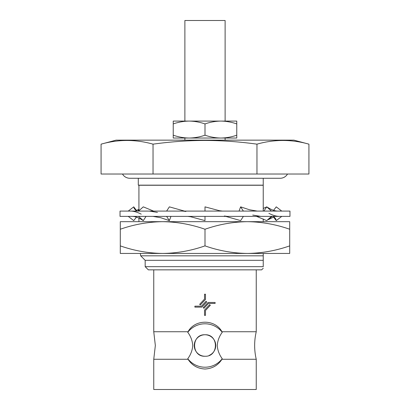 <?xml version="1.0" encoding="UTF-8"?>
<svg xmlns="http://www.w3.org/2000/svg" width="410" height="410" viewBox="0 0 410 410"><rect width="100%" height="100%" fill="white"/><g stroke="black" fill="none" stroke-linecap="round" stroke-linejoin="round"><path stroke-width="0.61" d="M120.027 216.383L289.972 216.383L289.972 211.088L120.027 211.088L120.027 216.383M205 216.383L205 220.616L190.747 216.762L187.816 216.383M184.479 211.088L169.371 206.855L166.619 211.088M166.619 216.383L169.371 220.616L170.96 216.383M153.571 211.088L143.29 206.855L138.518 211.088M152.95 216.383L160.746 217.72L169.371 220.616M138.518 216.383L143.29 220.616L146.042 216.383M136.95 211.088L133.742 206.855L128.238 211.088M132.03 216.383C134.931 216.352 138.124 217.428 141.614 219.606L143.29 220.616M133.742 206.855L134.229 208.511L136.443 211.088M128.238 216.383L133.742 220.616L136.443 217.11M138.928 209.792L137.683 211.088M263.917 211.047L266.71 206.855L263.235 208.475M273.578 210.335L276.258 206.855L281.762 211.088M272.24 216.383L266.71 220.616L271.481 216.383M281.762 216.383L276.258 220.616L273.05 216.383M278.047 211.088C275.192 211.114 272.025 210.058 268.54 207.921L266.71 206.855L271.481 211.088M273.603 216.383L275.745 218.935L276.258 220.616M239.04 211.088L240.629 206.855L243.381 211.088M256.588 216.383L266.71 220.616M240.629 206.855L249.449 209.756L257.229 211.088M243.381 216.383L240.629 220.616L225.751 216.383M222.42 211.088L219.493 210.709L205 206.855L205 211.088M263.235 211.088L263.235 178.263L280.179 178.263L129.821 178.263A8.472 8.472 0 0 1 122.487 174.03M280.179 178.263A8.472 8.472 0 0 0 287.512 174.03M188.041 331.741L187.765 332.31C190.711 336.246 192.377 340.643 192.756 345.507C192.382 350.345 190.722 354.747 187.765 358.699L188.041 359.273L153.755 359.273L153.755 389.5L256.245 389.5L256.245 359.273A60.352 60.352 0 0 1 256.245 331.741L221.959 331.741C215.106 318.985 194.786 319.082 188.041 331.741L153.755 331.741L155.344 345.507L153.755 359.273M256.245 359.273L221.959 359.273L222.235 358.699C219.294 354.778 217.628 350.381 217.244 345.507C217.623 340.643 219.288 336.246 222.235 332.31L221.959 331.741M205 253.441L162.647 253.441C148.205 253.236 134.09 250.715 120.294 245.877L120.294 253.441L162.647 253.441C177.053 253.242 191.173 250.72 205 245.877C218.796 250.715 232.911 253.236 247.353 253.441L205 253.441M225.116 121.088L225.116 20.5L184.884 20.5L184.884 121.088M184.884 138.032L184.884 140.148M225.116 138.032L225.116 140.148M263.235 185.146L138.293 185.146L138.293 178.263L129.821 178.263M145.176 260.324L145.176 266.674L263.235 266.674C263.235 268.786 263.235 268.786 263.235 266.674L263.235 260.324L145.176 260.324L140.676 255.825L140.343 253.441M263.235 260.324L263.235 255.825L140.676 255.825M263.235 268.263L261.647 269.852L148.353 269.852L145.176 266.674M308.925 144.161L293.939 140.148L116.061 140.148L101.075 144.161L101.075 174.03L308.925 174.03L308.925 144.161C291.602 139.251 274.285 139.251 256.962 144.161C239.676 141.757 222.353 140.517 205 140.43C187.683 140.502 170.365 141.747 153.038 144.161C135.715 139.251 118.398 139.251 101.075 144.161M221.959 359.273C218.007 365.382 212.354 368.631 205 369.015C197.646 368.631 191.993 365.382 188.041 359.273M187.765 358.699A21.704 21.704 0 0 0 222.235 358.699M153.755 269.852L153.755 331.741M256.245 269.852L256.245 331.741M209.12 355.429A10.747 10.747 0 0 0 205 334.76A10.747 10.747 0 0 0 194.253 345.507A10.747 10.747 0 0 0 205 356.254C218.873 356.915 218.858 334.099 205 334.76C191.157 334.083 191.116 356.91 205 356.254M263.235 185.253L138.928 185.253L138.928 210.725M263.235 221.677L263.235 218.971M263.235 255.825L263.235 253.441M236.765 135.192L236.765 138.032L221.139 138.032C226.484 137.919 231.696 136.971 236.765 135.192L236.765 121.088L173.235 121.088L173.235 135.192C178.376 136.986 183.583 137.929 188.861 138.032L173.235 138.032L173.235 135.192M208.526 303.415L203.96 308.315L203.263 307.664L208.111 302.467L215.112 302.467L215.112 303.415L208.526 303.415M204.523 315.382L204.523 310.119L209.638 304.63L210.335 305.281L205.477 310.493L205.477 315.382L204.523 315.382M194.888 306.173L201.474 306.173L206.04 301.273L206.737 301.924L201.889 307.126L194.888 307.126L194.888 306.173M205.477 294.206L205.477 299.469L200.362 304.958L199.665 304.307L204.523 299.095L204.523 294.206L205.477 294.206M222.235 332.31A21.704 21.704 0 0 0 187.765 332.31M153.038 144.161L153.038 174.03M256.962 144.161L256.962 174.03M205 135.192C210.14 136.986 215.347 137.929 220.626 138.032L189.374 138.032C194.719 137.919 199.931 136.971 205 135.192L205 123.922C199.86 122.134 194.653 121.186 189.374 121.088M220.626 121.088C215.281 121.201 210.069 122.144 205 123.922M189.374 138.032L188.861 138.032M188.861 121.088C183.516 121.201 178.304 122.144 173.235 123.922M236.765 123.922C231.624 122.134 226.417 121.186 221.139 121.088M221.139 138.032L220.626 138.032M289.706 229.241L289.706 221.677L247.353 221.677C261.795 221.882 275.909 224.403 289.706 229.241L289.706 245.877C275.879 250.72 261.759 253.242 247.353 253.441L289.706 253.441L289.706 245.877M205 229.241C218.827 224.398 232.947 221.877 247.353 221.677L162.647 221.677C177.089 221.882 191.203 224.403 205 229.241L205 245.877M120.294 229.241C134.121 224.398 148.241 221.877 162.647 221.677L120.294 221.677L120.294 245.877M182.942 211.088L185.899 211.468M149.373 211.088L157.44 212.395M130.713 211.088C133.773 211.099 137.278 212.124 141.235 214.169M136.422 210.335L138.928 209.331M268.386 219.606L273.557 217.11M268.883 213.313C272.834 215.347 276.314 216.372 279.333 216.383M252.734 215.076L260.786 216.383M224.332 216.003L227.284 216.383M138.928 218.099L138.928 221.677"/></g></svg>
